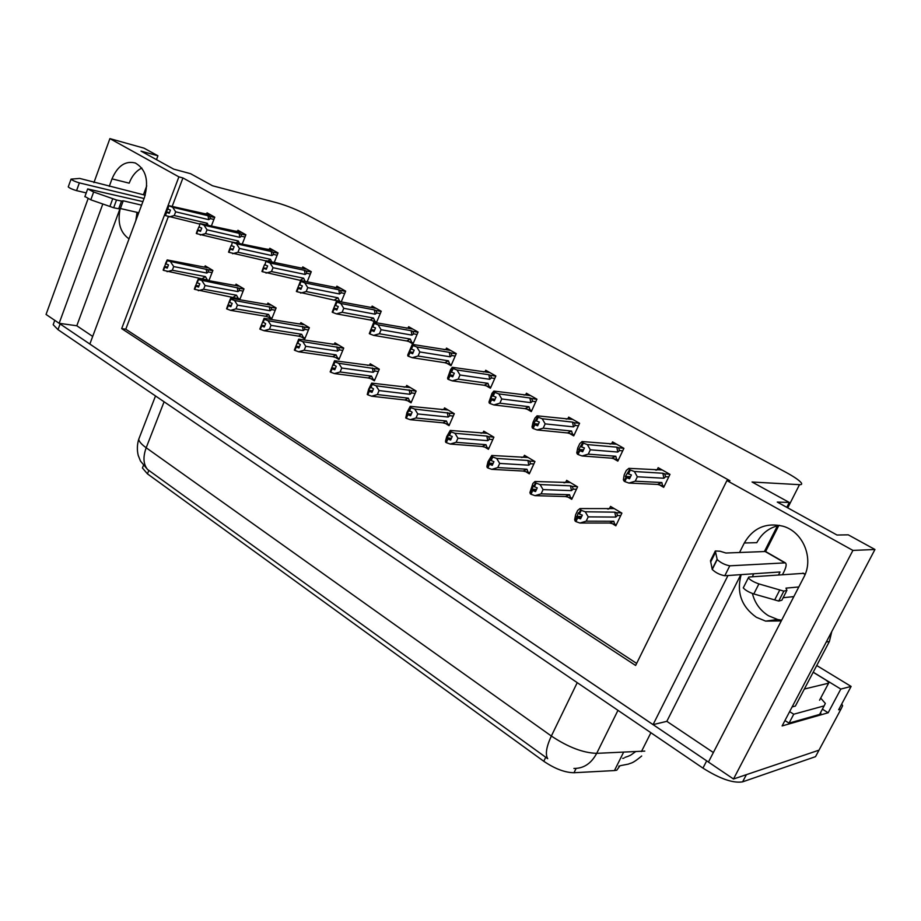 <?xml version="1.0" encoding="UTF-8"?>
<svg xmlns="http://www.w3.org/2000/svg" width="921" height="921" viewBox="0 0 921 921"><rect width="100%" height="100%" fill="white"/><g stroke="black" fill="none" stroke-linecap="round" stroke-linejoin="round"><path stroke-width="1.38" d="M135.813 220.637L137.045 212.348M129.067 238.746L128.318 238.332C120.064 232.104 117.37 222.168 120.225 208.549M781.664 620.201L777.623 619.499L768.482 615.746C760.205 610.542 754.84 603.128 752.411 593.492M752.538 576.765L753.436 573.783M741.163 574.623C736.351 592.353 741.417 606.582 756.371 617.289L765.627 621.111L781.284 620.927M619.81 765.961L616.759 770.209L614.445 770.566L574.002 772.731C564.895 772.592 554.822 768.77 543.781 761.276L147.452 473.866L142.421 467.983L143.204 465.968M820.899 746.632L819.011 750.155L733.507 779.005L708.445 762.07L803.814 577.26C814.187 558.54 803.1 531.762 783.046 526.225C766.076 522.288 753.159 527.883 744.306 542.987L739.528 552.508M779.408 525.315C769.288 527.56 761.759 533.34 756.809 542.665L744.306 542.987M92.687 336.43L76.8 325.769L59.151 323.306L46.05 314.452L88.071 198.729M740.841 574.646L666.827 721.339L713.372 752.538M666.827 721.339L653.058 724.643L89.844 344.051L144.424 197.531C149.087 180.792 146.048 169.268 135.329 162.994C125.417 160.53 117.646 165.815 112.005 178.87L109.254 186.364M822.395 709.17L828.163 712.773L782.113 725.932L874.95 549.492L848.253 534.836L837.005 535.032L777.278 502.083L789.274 502.452L752.043 482.005L799.497 484.676C801.615 484.78 802.179 484.135 801.224 482.765C799.198 480.232 793.983 476.687 785.567 472.116L307.81 215.238C297.448 209.907 287.34 205.797 277.463 202.942L212.532 185.766L190.52 173.678L173.712 169.153L141.005 151.113L157.928 155.787L144.033 148.154L109.898 138.622L93.919 182.623M813.208 672.192L840.804 689.069L828.163 712.773M840.804 689.069L851.119 686.433L816.731 665.515M841.736 703.989L842.634 705.705L840.988 709.101L838.64 709.78L851.119 686.433M109.898 138.622L178.893 176.867L121.676 328.624L635.628 665.469L726.911 480.578L852.915 550.413L874.95 549.492M852.915 550.413L733.507 779.005M102.807 204.001L59.151 323.306L708.456 762.047M727.97 575.521L653.058 724.643M143.446 194.722L146.738 185.869M156.489 159.655L157.928 155.787M764.395 551.552L777.462 525.753M786.799 507.333L789.274 502.452M726.911 480.578L729.95 480.75L182.934 177.937L178.893 176.867M168.301 216.677L125.786 329.211L636.641 663.419M125.786 329.211L121.676 328.624M182.934 177.937L172.331 205.993M409.338 341.852L412.999 343.947L418.088 332.055L408.659 326.725L408.049 328.141M341.196 301.938L345.663 291.14L336.856 286.166L336.315 287.49M337.213 300.603L338.721 301.466M307.165 281.849L311.275 271.707L302.779 266.906L302.249 268.195M274.239 262.462L278.038 252.93L269.807 248.29L269.323 249.533M242.361 243.766L245.884 234.763L237.929 230.273L237.457 231.482M376.378 322.799L381.248 311.24L372.13 306.094L371.566 307.464M372.648 320.865L375.849 322.707M447.353 363.599L451.002 365.683L456.275 353.618L446.489 348.103L445.856 349.577M486.772 386.141L490.421 388.225L495.855 375.987L485.724 370.254L485.045 371.796M527.675 409.534L531.302 411.606L536.931 399.196L526.409 393.244L525.684 394.844M570.134 433.826L573.748 435.886L579.585 423.28L568.648 417.109L567.877 418.79M614.249 459.061L617.841 461.11L623.897 448.32L612.534 441.896L611.705 443.669M660.127 485.298L663.696 487.336L669.97 474.35L658.158 467.672L657.26 469.537M211.485 225.691L214.766 217.183L207.052 212.832L206.603 214.006M371.462 379.049L374.375 380.799L379.302 369.183L370.196 363.772L369.574 365.257M301.823 337.236L304.736 338.986L309.364 327.68L300.868 322.626L300.304 324.008M268.736 317.365L271.649 319.115L276.139 307.959L267.919 303.078L267.389 304.414M239.69 299.797L243.996 288.883L236.041 284.163L235.534 285.452M236.72 298.139L239.402 299.751M336.038 357.785L338.963 359.535L343.729 348.069L334.933 342.854L334.346 344.27M408.141 401.072L411.042 402.822L416.142 391.034L406.702 385.439L406.046 386.97M446.155 423.902L449.045 425.64L454.306 413.69L444.532 407.888L443.83 409.488M485.563 447.56L488.441 449.298L493.886 437.176L483.744 431.155L482.995 432.824M526.455 472.116L529.31 473.843L534.951 461.548L524.429 455.296L523.635 457.046M568.902 497.616L571.745 499.32L577.582 486.852L566.657 480.359L565.805 482.201M613.018 524.095L615.838 525.799L621.882 513.135L610.531 506.4L609.61 508.334M208.883 280.732L212.889 270.429L205.187 265.847L204.704 267.102M205.74 279.535L207.19 280.41M120.052 208.572L76.8 325.769M112.005 178.87L129.182 183.164C132.014 175.819 136.239 170.788 141.834 168.048M622.688 758.351L623.943 758.19M618.785 766.168L620.121 765.835M840.988 709.101L819.011 750.155L746.378 774.665L742.614 781.848C733.174 783.414 719.957 778.832 702.942 768.114L58 329.66L53.176 324.699L53.752 323.121M139.808 436.519L138.703 439.34C137.102 444.67 136.941 450.012 138.219 455.388L140.499 461.11L147.579 469.491L547.684 758.674C545.151 754.287 546.383 746.735 551.357 736.029C568.073 747.173 583.189 752.941 596.704 753.343C591.259 763.521 583.661 768.551 573.91 768.436M817.445 753.09L815.522 756.659L742.614 781.848M209.021 280.398L163.501 270.36L164.721 267.159L167.265 268.103L168.485 264.903L165.481 263.671L167.185 259.929L208.733 267.953M208.618 267.884L203.011 266.814M163.42 270.198L164.26 266.883L163.167 270.152M207.444 280.099L205.441 276.622L172.308 270.244L173.712 266.572L206.822 273.042L208.526 271.948L207.858 269.692L167.161 260.735L165.941 263.947M163.501 270.36L164.721 267.159M167.657 267.078L164.606 266.491L165.642 263.774M206.822 273.042L206.177 269.105M172.308 270.244L167.081 271.683M170.742 262.071L173.712 266.572M202.562 278.441L205.441 276.622M167.449 267.631L164.606 267.078M167.484 267.551L164.375 266.952M199.753 224.079L165.446 215.583L166.551 212.291L169.222 213.327L170.443 210.103L167.887 209.125L168.658 205.625L167.887 209.125M169.36 212.947L166.551 212.291M165.446 215.583L166.666 212.348M166.333 212.164L165.112 215.387L166.217 212.095L169.395 212.878M169.533 212.498L166.217 212.095M207.973 224.874L207.317 223.273L174.253 215.537L169.027 216.953M206.154 224.448L207.317 223.273M214.628 217.54L209.735 216.366L210.402 218.611L213.891 219.44M209.735 216.366L208.054 215.756L208.71 219.659L210.402 218.611M208.054 215.756L172.688 207.26L175.658 211.818L208.71 219.659M174.253 215.537L175.658 211.818M172.688 207.26L169.107 205.878M168.658 205.625L211.128 215.134M166.563 211.795L167.622 208.963M240.013 298.98L194.688 289.355L195.943 286.109L198.522 287.064L199.788 283.818L196.737 282.574L198.406 278.741L239.61 286.281M194.607 289.194L195.471 285.821L194.343 289.148M238.435 298.692L236.49 295.215L203.61 289.229L205.061 285.498L237.917 291.589L239.621 290.46L238.93 288.181L198.464 279.604L197.198 282.862M194.688 289.355L195.943 286.109M198.948 285.982L195.77 285.395L196.841 282.643M237.917 291.589L237.25 287.582M203.61 289.229L198.303 290.691M202.079 280.951L205.061 285.498M233.52 297.046L236.49 295.215M198.717 286.569L195.828 286.04M198.752 286.477L195.597 285.901M272.029 318.182L265.501 316.26L230.595 310.354L226.946 309.007L228.235 305.714L230.849 306.681L232.15 303.389L229.053 302.123L230.687 298.185L271.499 305.208M226.854 308.834L227.752 305.427L226.589 308.788M270.452 317.918L268.564 314.441L235.983 308.857L237.48 305.081L270.037 310.757L271.753 309.606L271.05 307.269L234.498 300.476L230.837 299.129L229.536 302.422M226.946 309.007L228.235 305.714M231.298 305.53L228.005 304.955L229.099 302.157M270.037 310.757L269.346 306.67M235.983 308.857L230.595 310.354M234.498 300.476L237.48 305.081M265.501 316.26L268.564 314.441M231.056 306.152L228.12 305.645M231.09 306.048L227.878 305.496M305.127 338.03L298.565 336.13L264.016 330.697L260.321 329.338L261.656 326.011L264.292 326.978L265.639 323.639L262.692 321.855L259.826 329.039L264.097 318.321L304.46 324.768M303.55 337.777L301.731 334.3L269.485 329.165L271.027 325.332L303.251 330.581L304.966 329.384L304.252 327.013L268.034 320.681L264.339 319.322L263.003 322.661M264.339 319.322L264.097 318.321M260.321 329.338L261.656 326.011M264.788 325.746L261.357 325.194M263.832 319.023L262.497 322.362M303.251 330.581L302.525 326.414M269.485 329.165L264.016 330.697M268.034 320.681L271.027 325.332M298.565 336.13L301.731 334.3M264.523 326.414L261.529 325.93M261.161 325.7L259.952 329.119M264.569 326.31L261.288 325.781M232.288 242.2L196.657 233.658L197.796 230.308L200.49 231.367L201.745 228.086L199.166 227.096L199.961 223.55L199.166 227.096M200.651 230.952L197.796 230.308M196.657 233.658L197.911 230.377M197.566 230.181L196.311 233.45L197.439 230.112L200.674 230.883M200.824 230.48L197.439 230.112M239.276 243.075L238.378 240.991L205.567 233.577L200.271 235.028M236.662 242.488L238.378 240.991M245.746 235.108L240.83 233.969L241.509 236.248L244.986 237.042M240.83 233.969L239.138 233.347L239.805 237.33L241.509 236.248M239.138 233.347L204.048 225.208L207.018 229.824L239.805 237.33M205.567 233.577L207.018 229.824M204.048 225.208L200.433 223.815M199.961 223.55L242.004 232.576M197.739 229.778L198.844 226.911M266.008 260.908L228.926 252.342L230.1 248.946L232.829 250.017L234.13 246.69L231.516 245.7L232.334 242.085L231.516 245.7M233.001 249.579L230.1 248.946M228.926 252.342L230.227 249.027M229.859 248.808L228.569 252.135L229.743 248.739L233.025 249.499M233.197 249.073L229.743 248.739M271.66 261.909L270.475 259.296L237.963 252.25L232.576 253.724M267.907 261.104L270.475 259.296M277.912 253.252L272.95 252.147L273.652 254.472L277.117 255.232M272.95 252.147L271.246 251.525L271.948 255.589L273.652 254.472M271.246 251.525L236.478 243.766L239.448 248.44L271.948 255.589M237.963 252.25L239.448 248.44M236.478 243.766L232.817 242.373M232.334 242.085L273.905 250.604M229.985 248.371L231.113 245.47M302.756 280.94L262.324 271.683L263.533 268.241L266.296 269.312L267.631 265.939L264.995 264.937L265.835 261.276L264.995 264.937M266.48 268.851L263.533 268.241M262.324 271.683L263.659 268.31M263.291 268.092L261.944 271.465L263.153 268.023L266.514 268.771M266.687 268.31L263.153 268.023M305.173 281.435L303.654 278.223L271.476 271.568L266.008 273.077M300.488 280.134L303.654 278.223M311.16 272.017L306.163 270.947L306.889 273.307L310.331 274.044M306.163 270.947L304.448 270.325L305.173 274.458L306.889 273.307M304.448 270.325L270.037 262.969L273.019 267.7L305.173 274.458M271.476 271.568L273.019 267.7M270.037 262.969L266.342 261.564M265.835 261.276L266.1 260.724L306.877 269.22M263.348 267.608L264.523 264.661M341.277 301.743L296.896 291.704L298.151 288.204L300.937 289.286L302.33 285.878L299.659 284.865L301.052 281.446L300.522 281.147L296.378 291.404L300.707 280.525L340.977 288.492M301.144 288.803L298.151 288.204M296.896 291.704L298.277 288.285M297.759 287.985L296.378 291.404M297.897 288.066L301.179 288.71M301.374 288.227L297.886 287.536M339.699 301.443L337.972 297.794L306.175 291.566L300.626 293.108M334.703 299.716L337.972 297.794M345.548 291.416L340.517 290.391L341.265 292.797L344.684 293.488M340.517 290.391L338.79 289.77L339.55 293.983L341.265 292.797M338.79 289.77L304.782 282.862L307.764 287.64L339.55 293.983M306.175 291.566L307.764 287.64M304.782 282.862L301.052 281.446M334.576 287.456L340.851 288.423M300.522 281.147L300.707 280.525M803.596 573.346L748.842 577.03L748.324 577.87C750.35 580.126 753.873 582.141 758.904 583.914L783.829 591.132L778.729 601.056L753.804 593.953L758.904 583.914M753.896 573.76L752.975 575.188M820.922 713.349L819.598 714.431L789.055 723.123L784.945 720.556M820.692 698.095L825.331 703.437L824.134 705.889L793.752 714.212L789.055 723.123M789.619 711.645L793.752 714.212M792.106 706.937L795.364 706.085L829.395 641.477L831.79 631.53M782.493 574.612L783.978 571.711C786.304 566.875 786.753 563.928 785.337 562.858L729.777 565.816C724.815 564.849 720.625 562.766 717.206 559.554L715.318 550.977L720.038 551.219L725.921 553.026L765.167 551.518L784.738 562.766M778.544 574.888L780.029 571.976L724.804 575.74L729.777 565.816M765.984 551.748L765.167 551.518M715.318 550.977L710.482 560.705L712.255 569.466C715.652 572.724 719.831 574.819 724.804 575.74M710.667 562.052L715.525 552.301M783.829 591.132L786.925 590.361L785.981 588.128L798.818 586.953M793.844 596.601L783.138 597.717M743.696 587.022L743.259 587.874C745.262 590.177 748.773 592.203 753.804 593.953M786.419 591.34L781.848 600.239L778.729 601.056M779.776 589.981L774.676 599.928M142.905 201.618L87.679 188.932L93.654 191.994L116.518 200.007L113.663 207.766L90.811 199.822L93.654 191.994M137.954 212.567L137.471 213.879L136.757 213.465M145.196 195.217L79.69 178.421L71.044 179.135C72.46 180.412 75.234 181.667 79.356 182.876L144.056 198.499M86.229 192.915L76.558 190.635L79.356 182.876M68.338 186.652L68.258 186.894C69.662 188.195 72.437 189.438 76.558 190.635M123.241 200.813L120.398 208.526L118.694 208.791L121.537 201.054L123.241 200.813L141.581 205.153M138.76 212.739L120.398 208.526M84.928 196.507L90.811 199.822M118.694 208.791L113.663 207.766M121.537 201.054L116.518 200.007M112.753 198.694L109.898 206.477M804.344 689.035L828.601 683.186L828.888 682.599L826.045 680.124L813.174 672.261M339.365 358.557L332.769 356.692L298.611 351.764L294.881 350.394L296.263 347.01L298.934 347.988L300.315 344.604L297.264 342.762L294.363 350.084L298.692 339.158L338.548 344.995M332.435 344.385L333.057 344.143M337.777 358.327L336.038 354.861L304.172 350.199L305.76 346.308L337.616 351.085L339.331 349.853L338.594 347.436L302.767 341.61L299.037 340.24L297.644 343.625M299.037 340.24L298.692 339.158M294.881 350.394L296.263 347.01M299.463 346.676L295.883 346.135M298.508 339.918L297.126 343.314M337.616 351.085L336.856 346.837M304.172 350.199L298.611 351.764M302.767 341.61L305.76 346.308M332.769 356.692L336.038 354.861M299.175 347.378L296.136 346.929M295.745 346.699L294.501 350.164M299.221 347.275L295.883 346.78M374.801 379.797L368.17 377.955L334.461 373.581L330.697 372.211L332.124 368.78L334.807 369.758L336.246 366.328L333.08 364.417L330.155 371.877L334.53 360.744L373.822 365.925M367.663 365.418L368.4 365.165M373.201 379.59L371.554 376.125L340.102 371.98L341.749 368.043L373.178 372.303L374.893 371.036L374.133 368.573L338.755 363.288L334.979 361.907L333.552 365.349M334.979 361.907L334.53 360.744M330.697 372.211L332.124 368.78M335.394 368.342L331.652 367.847M334.438 361.573L333.011 365.015M373.178 372.303L372.395 367.974M340.102 371.98L334.461 373.581M338.755 363.288L341.749 368.043M368.17 377.955L371.554 376.125M335.083 369.114L331.986 368.699M331.583 368.446L330.294 371.969M335.129 368.987L331.721 368.538M411.491 401.798L404.826 399.99L371.624 396.203L367.813 394.821L369.286 391.344L372.015 392.334L373.489 388.846L370.207 386.866L367.249 394.487L368.63 389.272L371.681 383.124L410.352 387.603M404.135 387.2L405.01 386.935M409.891 401.614L408.325 398.16L377.357 394.568L379.061 390.573L410.006 394.28L411.722 392.979L410.95 390.458L376.067 385.761L372.245 384.368L370.772 387.856M372.245 384.368L371.681 383.124M367.813 394.821L369.286 391.344M372.66 390.803L368.734 390.343M371.681 384.034L370.207 387.522M410.006 394.28L409.189 389.859M377.357 394.568L371.624 396.203M376.067 385.761L379.061 390.573M404.826 399.99L408.325 398.16M372.303 391.632L369.148 391.252M368.734 390.999L367.398 394.568M372.36 391.506L368.872 391.091M376.724 321.993L370.115 319.978L336.487 313.865L332.723 312.449L334.012 308.903L336.833 309.997L338.272 306.532L335.578 305.507L337.005 302.042L336.464 301.731L332.182 312.127L336.556 301.04L376.252 308.42M337.051 309.468L334.012 308.903M332.723 312.449L334.15 308.984M333.609 308.673L332.182 312.127M333.747 308.754L337.098 309.375M337.305 308.846L333.678 308.167M375.146 321.705L373.5 318.056L342.128 312.277L336.487 313.865M370.115 319.978L373.5 318.056M381.133 311.494L376.079 310.515L376.839 312.979L380.246 313.612M376.079 310.515L374.34 309.893L375.123 314.199L376.839 312.979M374.34 309.893L340.782 303.47L343.775 308.305L375.123 314.199M342.128 312.277L343.775 308.305M340.782 303.47L337.005 302.042M336.464 301.731L336.556 301.04M413.425 342.946L406.783 340.966L373.661 335.371L369.862 333.955L371.186 330.351L374.053 331.456L375.526 327.934L372.809 326.909L374.294 323.386L373.73 323.064L369.298 333.621L373.719 322.315L412.781 329.05M374.294 330.892L371.186 330.351M369.862 333.955L371.336 330.432M370.772 330.109L369.298 333.621M370.921 330.19L374.329 330.789M374.571 330.225L370.772 329.568M411.848 342.681L410.294 339.043L379.394 333.759L373.661 335.371M406.783 340.966L410.294 339.043M417.996 332.274L412.907 331.364L413.69 333.863L417.063 334.461M412.907 331.364L411.146 330.731L411.963 335.117L413.69 333.863M411.146 330.731L378.105 324.825L381.098 329.73L411.963 335.117M379.394 333.759L381.098 329.73M378.105 324.825L374.294 323.386M406.345 328.198L406.967 328.003M373.73 323.064L373.719 322.315M451.451 364.658L444.785 362.701L412.228 357.693L408.383 356.254L409.764 352.605L412.654 353.722L414.185 350.141L411.434 349.117L412.965 345.548L412.389 345.214L407.945 356.013L407.704 355.069L412.274 344.385L450.622 350.429M412.919 353.1L409.764 352.605M408.383 356.254L409.903 352.685M409.327 352.352L407.796 355.92M409.477 352.444L412.965 352.996M413.23 352.386L409.258 351.753M449.874 364.417L448.412 360.79L418.053 356.036L412.228 357.693M444.785 362.701L448.412 360.79M456.194 353.802L451.06 352.962L451.866 355.518L455.216 356.059M451.06 352.962L449.298 352.329L450.15 356.807L451.866 355.518M449.298 352.329L416.822 346.987L419.815 351.949L450.15 356.807M418.053 356.036L419.815 351.949M416.822 346.987L412.965 345.548M411.434 349.117L410.858 348.783M444.164 349.692L444.912 349.473M412.389 345.214L412.274 344.385M449.506 424.581L442.817 422.82L410.179 419.677L406.322 418.284L407.853 414.749L410.605 415.751L412.124 412.217L408.728 410.156L405.747 417.927L406.944 412.504L410.225 406.334L448.182 410.052M441.907 409.776L442.943 409.488M447.905 424.431L446.443 420.989L416.004 417.996L417.766 413.943L448.17 417.052L449.897 415.705L449.091 413.138L414.772 409.074L410.916 407.681L409.385 411.215M410.916 407.681L410.225 406.334M406.322 418.284L407.853 414.749M411.307 414.105L407.197 413.679M410.329 407.324L408.797 410.87M448.17 417.052L447.318 412.539M416.004 417.996L410.179 419.677M414.772 409.074L417.766 413.943M442.817 422.82L446.443 420.989M410.927 414.991L407.704 414.669M407.266 414.404L405.896 418.019M410.985 414.853L407.416 414.496M488.924 448.205L482.201 446.478L450.196 444.037L446.305 442.644L447.882 439.052L450.657 440.054L452.246 436.462L449.46 435.472L448.711 434.332L445.695 442.276L445.499 441.171L446.72 436.612L450.231 430.441L487.405 433.331M481.05 433.204L482.27 432.87M487.324 448.09L485.966 444.67L456.114 442.322L457.944 438.2L487.75 440.675L489.477 439.282L488.648 436.669L486.864 436.07L454.951 433.284L451.048 431.88L449.46 435.472M451.048 431.88L450.231 430.441M446.305 442.644L447.882 439.052M451.451 438.269L447.134 437.912M450.45 431.512L448.861 435.103M487.75 440.675L486.864 436.07M456.114 442.322L450.196 444.037M454.951 433.284L457.944 438.2M482.201 446.478L485.966 444.67M451.025 439.236L447.733 438.96M447.284 438.695L445.856 442.368M451.094 439.087L447.433 438.787M529.828 472.715L523.07 471.045L491.768 469.342L487.831 467.937L489.465 464.299L492.275 465.301L493.921 461.663L490.479 460.281L490.248 459.441L487.209 467.557L486.887 466.371L488.015 461.663L491.791 455.469L528.101 457.484M521.654 457.507L523.07 457.138M528.217 472.634L526.973 469.226L497.789 467.58L499.677 463.413L528.827 465.186L530.542 463.747L529.69 461.076L527.906 460.477L496.695 458.428L492.758 457.012L491.112 460.661M492.758 457.012L491.791 455.469M487.831 467.937L489.465 464.299M493.161 463.355L488.614 463.079M492.125 456.632L490.479 460.281M528.827 465.186L527.906 460.477M497.789 467.58L491.768 469.342M496.695 458.428L499.677 463.413M523.07 471.045L526.973 469.226M492.677 464.403L489.304 464.207M488.844 463.919L487.37 467.661M492.758 464.242L489.005 464.023M572.286 498.169L565.506 496.546L534.986 495.648L531.003 494.243L532.706 490.548L535.55 491.561L537.242 487.865L533.754 486.461L533.42 485.551L530.358 493.852L529.909 492.551L532.891 483.467L534.986 481.499L570.329 482.546M563.79 482.765L565.39 482.178L564.769 482.811M570.675 498.123L569.558 494.738L541.111 493.852L543.068 489.604L571.469 490.628L573.196 489.143L572.321 486.415L570.513 485.816L540.097 484.573L536.114 483.157L534.41 486.852M536.114 483.157L534.986 481.499M531.003 494.243L532.706 490.548M536.529 489.419L531.728 489.247M535.458 482.765L533.754 486.461M571.469 490.628L570.513 485.816M541.111 493.852L534.986 495.648M540.097 484.573L543.068 489.604M565.506 496.546L569.558 494.738M535.999 490.571L532.534 490.456M532.05 490.156L530.519 493.944M536.08 490.398L532.223 490.26M616.402 524.602L609.598 523.036L579.942 523.024L575.924 521.608L577.697 517.867L580.564 518.868L582.325 515.115L579.459 514.114L578.353 512.721L575.245 521.194L574.658 519.801L575.613 514.758L577.628 510.476L579.942 508.576L614.203 508.588M607.549 509.037L609.46 508.496M575.844 521.309L575.245 521.194M614.791 524.602L613.8 521.251L586.182 521.171L588.22 516.865L615.792 517.072L617.507 515.541L616.61 512.755L614.791 512.157L585.249 511.777L581.232 510.349L579.459 514.114M581.232 510.349L579.942 508.576M575.924 521.608L577.697 517.867M581.681 516.497L576.592 516.462M580.541 509.935L578.779 513.699M615.792 517.072L614.791 512.157M586.182 521.171L579.942 523.024M585.249 511.777L588.22 516.865M609.598 523.036L613.8 521.251M581.07 517.775L577.513 517.752M577.018 517.452L575.429 521.309M581.163 517.579L577.191 517.556M490.881 387.177L484.181 385.254L452.257 380.857L448.377 379.417L449.805 375.71L452.729 376.827L454.318 373.201L451.543 372.165L453.12 368.538L452.522 368.193L447.928 379.153L447.56 378.14L450.588 369.597L452.292 367.295L489.845 372.591M453.017 376.159L449.805 375.71M448.377 379.417L449.955 375.791M449.356 375.446L447.767 379.072M449.506 375.538L453.074 376.044M453.362 375.388L449.195 374.789M489.304 386.958L487.946 383.332L458.186 379.164L452.257 380.857M484.181 385.254L487.946 383.332M495.797 376.125L490.628 375.354L491.457 377.955L494.773 378.439M490.628 375.354L488.855 374.732L489.742 379.302L491.457 377.955M488.855 374.732L457.012 369.989L460.005 375.008L489.742 379.302M458.186 379.164L460.005 375.008M457.012 369.989L453.12 368.538M451.543 372.165L450.933 371.819M483.364 371.969L484.25 371.75M452.522 368.193L452.292 367.295M531.785 410.536L525.074 408.648L493.852 404.929L489.914 403.479L491.4 399.702L494.358 400.831L496.005 397.158L493.196 396.122L494.842 392.427L494.209 392.07L490.686 398.712L491.089 399.53L489.454 403.202L488.959 402.097L491.964 393.348L493.863 391.08L530.531 395.581M494.681 400.117L491.4 399.702M489.914 403.479L491.561 399.795M490.928 399.438L489.293 403.11M491.089 399.53L494.738 399.979M495.061 399.265L490.686 398.712M530.208 410.34L528.965 406.725L499.873 403.191L493.852 404.929M525.074 408.648L528.965 406.725M536.897 399.277L531.693 398.597L532.545 401.257L535.815 401.671M531.693 398.597L529.897 397.964L530.818 402.638L532.545 401.257M529.897 397.964L498.779 393.889L501.761 398.966L530.818 402.638M499.873 403.191L501.761 398.966M498.779 393.889L494.842 392.427M493.196 396.122L492.574 395.754M524.014 395.097L525.062 394.844M494.209 392.07L493.863 391.08M574.267 434.781L567.52 432.939L537.081 429.946L533.109 428.484L534.64 424.65L537.645 425.79L539.349 422.06L536.506 421.012L538.209 417.271L537.553 416.891L533.823 423.591L534.318 424.466L532.626 428.207L531.993 426.999L533.04 422.302L534.986 418.042L537.081 415.82L572.77 419.435M538.002 425.007L534.64 424.65M533.109 428.484L534.802 424.754M534.157 424.374L532.453 428.104M534.318 424.466L538.071 424.857M538.428 424.074L533.823 423.591M572.678 434.62L571.561 431.028L543.206 428.161L537.081 429.946M567.52 432.939L571.561 431.028M579.574 423.303L574.324 422.727L575.199 425.444L578.423 425.79M574.324 422.727L572.517 422.094L573.484 426.872L575.199 425.444M572.517 422.094L542.193 418.744L545.163 423.879L573.484 426.872M543.206 428.161L545.163 423.879M542.193 418.744L538.209 417.271M536.506 421.012L535.849 420.632M566.196 419.113L567.44 418.836M537.553 416.891L537.081 415.82M618.394 459.97L611.625 458.174L582.06 455.964L578.043 454.502L579.631 450.611L582.671 451.762L584.432 447.963L581.565 446.915L583.338 443.116L582.659 442.725L578.699 449.471L579.297 450.427L577.536 454.214L576.765 452.913L577.709 448.055L579.723 443.715L582.049 441.55L616.644 444.221M583.074 450.887L579.631 450.611M578.043 454.502L579.804 450.714M579.125 450.323L577.363 454.111M579.297 450.427L583.154 450.726M583.557 449.862L578.699 449.471M616.805 459.844L615.827 456.263L588.289 454.145L582.06 455.964M611.625 458.174L615.827 456.263M623.77 448.251L618.624 447.802L619.534 450.576L622.7 450.841M618.624 447.802L616.805 447.169L617.818 452.05L619.534 450.576M616.805 447.169L587.356 444.59L590.315 449.793L617.818 452.05M588.289 454.145L590.315 449.793M587.356 444.59L583.338 443.116M581.565 446.915L580.886 446.524M610.001 444.083L611.475 443.749M582.659 442.725L582.049 441.55M664.271 486.15L657.479 484.411L628.882 483.065L624.829 481.591L626.476 477.642L629.55 478.793L631.392 474.948L628.49 473.889L630.332 470.032L629.619 469.618L625.417 476.41L626.13 477.446L624.3 481.292L623.379 479.876L624.208 474.845L626.303 470.447L628.859 468.352L662.257 469.986M630.022 477.826L626.476 477.642M624.829 481.591L626.66 477.746M625.946 477.343L624.116 481.188M626.13 477.446L630.102 477.654M630.563 476.698L625.417 476.41M662.683 486.081L661.854 482.523L635.225 481.199L628.882 483.065M657.479 484.411L661.854 482.523M669.659 474.177L664.697 473.878L665.63 476.71L668.75 476.882M664.697 473.878L662.867 473.244L663.914 478.241L665.63 476.71M662.867 473.244L634.396 471.517L637.332 476.779L663.914 478.241M635.225 481.199L637.332 476.779M634.396 471.517L630.332 470.032M628.49 473.889L627.788 473.486M655.533 470.055L657.168 469.537L656.65 470.136M629.619 469.618L628.859 468.352M614.445 770.566L623.575 752.273M799.497 484.676L787.743 507.862M778.844 525.431L765.593 551.564M147.452 473.866L148.822 470.366M574.002 772.731L576.12 768.436M543.781 761.276L545.739 757.246M617.968 710.356L596.704 753.343L644.804 751.099M641.43 751.571L650.894 732.736M147.579 469.491C143.308 464.299 142.847 457.058 146.186 447.767L551.357 736.029L577.225 682.657M155.511 395.949L138.703 439.34C139.175 441.7 141.673 444.509 146.186 447.767L164.088 401.786M815.522 756.659L819.011 750.155M702.942 768.114L706.672 760.873M58 329.66L60.095 323.939M212.797 270.67L207.858 269.692M208.526 271.948L212.037 272.639M243.904 289.113L238.93 288.181M239.621 290.46L243.121 291.117M276.058 308.167L271.05 307.269M271.753 309.606L275.229 310.216M309.295 327.853L304.252 327.013M304.966 329.384L308.431 329.96M824.134 705.889L819.598 714.431M826.252 642.029L829.395 641.477M802.813 573.138L805.115 574.462M712.14 569.19L717.091 559.277M137.885 212.751L136.987 212.544M144.505 194.976L145.161 195.356M828.601 683.186L819.563 700.213M343.671 348.207L338.594 347.436M339.331 349.853L342.773 350.371M379.256 369.286L374.133 368.573M374.893 371.036L378.312 371.508M416.108 391.103L410.95 390.458M411.722 392.979L415.129 393.382M454.306 413.702L449.091 413.138M449.897 415.705L453.259 416.062M493.771 437.107L488.648 436.669M489.477 439.282L492.816 439.559M534.698 461.398L529.69 461.076M530.542 463.747L533.846 463.954M577.191 486.61L572.321 486.415M573.196 489.143L576.454 489.27M621.33 512.813L616.61 512.755M617.507 515.541L620.719 515.564M142.421 467.983L143.4 465.473M765.627 621.111L777.623 619.499M635.375 751.812C628.329 757.039 630.413 754.978 628.456 756.176L624.945 757.384M620.489 765.639L628.456 764.096C631.357 762.646 631.76 764.246 641.695 756.003M53.176 324.699L54.765 320.335M204.957 213.614L211.036 215.077M234.015 285.165L239.483 286.201M265.95 304.149L271.361 305.127M298.968 323.778L304.321 324.676M235.891 231.113L241.901 232.518M267.838 249.2L273.802 250.535M300.868 267.896L306.762 269.162M765.777 551.621L785.337 562.858M803.388 573.23L805.196 574.267M743.259 587.874L748.324 577.87M712.255 569.466L717.206 559.554M84.847 196.749L87.679 188.932M68.258 186.894L71.044 179.135M333.114 344.086L338.398 344.903M368.446 365.096L373.661 365.833M405.044 386.843L410.167 387.499M370.392 307.234L376.125 308.339M407.001 327.957L412.631 328.97M444.924 349.416L450.461 350.337M442.955 409.385L447.986 409.937M482.259 432.755L487.186 433.204M523.047 457.012L527.86 457.334M565.39 482.178L570.076 482.385M609.368 508.334L613.916 508.415M608.62 509.048L609.414 508.369M484.25 371.67L489.673 372.498M525.051 394.764L530.346 395.477M567.417 418.733L572.563 419.32M611.417 443.646L616.425 444.095M657.168 469.537L662.003 469.848"/></g></svg>
